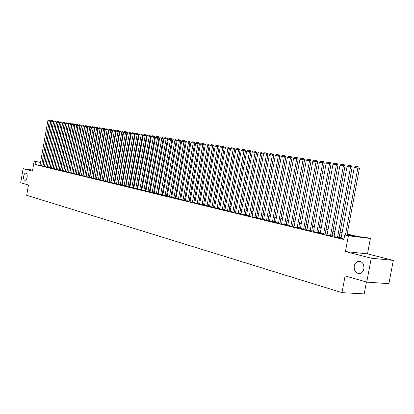 <?xml version="1.0" encoding="UTF-8"?>
<svg xmlns="http://www.w3.org/2000/svg" width="414" height="414" viewBox="0 0 414 414"><rect width="100%" height="100%" fill="white"/><g stroke="black" fill="none" stroke-linecap="round" stroke-linejoin="round"><path stroke-width="0.62" d="M354.218 266.14C354.814 263.537 356.175 261.943 358.301 261.353C362.271 261.343 364.139 263.816 363.901 268.774C363.352 271.237 362.09 272.805 360.113 273.483C355.978 273.716 354.011 271.268 354.218 266.14M23.676 176.214C24.115 174.165 24.856 173.104 25.896 173.026C26.998 173.409 27.412 174.786 27.138 177.156C26.698 179.195 25.963 180.256 24.928 180.344C23.815 179.966 23.396 178.589 23.676 176.214M347.16 233.998L357.944 236.534L366.726 237.62L370.38 238.474L348.381 235.773L344.733 234.909L353.784 236.021L347.077 234.443M367.487 253.865L345.431 251.562L371.234 258.196L366.737 282.105L388.896 283.683L393.3 260.396L367.487 253.865L370.38 238.474M366.426 282.017L364.191 293.909L341.98 292.641L26.698 195.294L28.468 185.006L20.7 182.776L23.117 168.684L32.452 171.085L34.134 161.315L40.686 162.319M371.234 258.196L393.3 260.396M32.628 170.071L23.117 168.684M341.079 238.267L343.967 239.007M334.005 236.554L339.025 237.626M327.055 234.873L332.012 235.933M320.219 233.217L325.119 234.262M313.507 231.592L318.345 232.621M306.903 229.993L311.68 231.012M300.409 228.419L305.134 229.428M294.023 226.877L298.691 227.871M287.74 225.356L292.356 226.334M281.561 223.86L286.126 224.828M275.486 222.39L279.993 223.343M269.504 220.941L273.964 221.883M263.614 219.518L268.029 220.45M257.824 218.116L262.186 219.037M252.121 216.734L256.437 217.645M246.506 215.373L250.775 216.274M240.979 214.038L245.202 214.928M235.535 212.718L239.711 213.598M230.174 211.419L234.308 212.289M224.895 210.141L228.983 211M219.694 208.884L223.741 209.732M214.571 207.642L218.576 208.485M209.525 206.42L213.489 207.254M204.547 205.22L208.475 206.037M199.646 204.03L203.533 204.842M194.813 202.86L198.663 203.667M190.052 201.706L193.861 202.503M185.358 200.573L189.131 201.359M180.727 199.45L184.463 200.231M179.857 199.139L189.995 142.473L186.264 141.842L175.934 198.316L179.862 199.118M171.665 197.255L175.329 198.021M167.225 196.184L170.858 196.94M162.852 195.123L166.444 195.869M162.091 194.839L171.903 139.709L168.312 139.104L158.314 194.047L162.091 194.818M154.272 193.048L157.801 193.778M150.07 192.029L153.568 192.753M145.925 191.025L149.387 191.744M141.836 190.036L145.267 190.745M141.195 189.783L150.634 136.465L147.203 135.885L137.593 189.027L141.2 189.762M133.815 188.091L137.184 188.789M129.882 187.138L133.225 187.832M126.001 186.202L129.313 186.885M122.166 185.275L125.644 186L134.607 134.022L131.295 133.463L122.166 185.291M118.383 184.359L121.638 185.027M114.652 183.454L118.062 184.163L126.901 132.847L123.646 132.294L114.647 183.469M110.962 182.558L114.16 183.221M107.319 181.679L110.678 182.377L119.387 131.699L116.184 131.16L107.319 181.694M103.541 180.783L107.05 181.498L115.697 131.135L112.525 130.601L103.541 180.783M100.172 179.945L103.293 180.592M99.753 179.748L108.463 130.032L105.342 129.504L96.488 179.071L99.758 179.733M93.197 178.258L96.441 178.931L104.908 129.489L101.813 128.966L93.197 178.274M89.776 177.43L92.819 178.056M89.408 177.249L97.937 128.428L94.889 127.91L86.221 176.587L89.414 177.233M83.054 175.8L86.045 176.416M79.747 175.003L82.722 175.614M79.431 174.832L87.784 126.881L84.813 126.373L76.321 174.19L79.436 174.817M73.102 173.409L76.347 174.071L84.482 126.373L81.532 125.877L73.102 173.409M69.914 172.638L73.138 173.295L81.216 125.877L78.287 125.38L69.914 172.638M66.928 171.898L69.806 172.488M63.813 171.142L66.83 171.769L74.799 124.899L71.917 124.407L63.813 171.158M60.739 170.397L63.725 171.018L71.648 124.417L68.786 123.931L60.734 170.413M57.696 169.662L60.511 170.237M54.689 168.933L57.634 169.543L65.448 123.47L62.633 122.994L54.684 168.948M51.714 168.213L54.638 168.819L62.405 123.005L59.611 122.534L51.714 168.229M51.522 168.079L59.393 122.549L56.62 122.078L48.624 167.479L51.527 168.063M45.866 166.801L48.743 167.391L56.418 122.094L53.665 121.628L45.866 166.811M42.994 166.102L45.85 166.692L53.473 121.644L50.741 121.178L42.989 166.117M40.168 165.3L35.035 164.529L343.868 239.535L344.733 234.909M341.172 237.76L339.092 237.258M334.098 236.052L332.08 235.566M327.148 234.376L325.187 233.9M320.312 232.725L318.407 232.264M313.595 231.105L311.747 230.655M306.991 229.506L305.196 229.077M300.497 227.938L298.758 227.519M294.111 226.396L292.419 225.987M287.828 224.88L286.188 224.486M281.649 223.389L280.055 223.006M275.569 221.92L274.027 221.547M269.586 220.476L268.091 220.113M263.702 219.053L262.248 218.701M257.906 217.655L256.494 217.314M252.204 216.279L250.832 215.948M246.589 214.923L245.259 214.602M241.062 213.588L239.773 213.277M235.618 212.273L234.365 211.968M230.256 210.98L229.04 210.685M224.978 209.701L223.798 209.417M219.772 208.444L218.633 208.17M214.649 207.207L213.541 206.943M209.603 205.991L208.527 205.732M204.625 204.79L203.584 204.537M199.724 203.605L198.715 203.362M194.891 202.436L193.912 202.203M190.129 201.287L189.182 201.059M185.431 200.153L184.515 199.931M180.804 199.036L179.914 198.823M176.24 197.933L175.381 197.726M171.738 196.847L170.91 196.645M167.297 195.775L166.495 195.579M162.919 194.715L162.143 194.528M158.603 193.674L157.853 193.493M154.344 192.645L153.615 192.469M150.142 191.63L149.438 191.459M145.997 190.631L145.314 190.466M141.904 189.643L141.246 189.483M137.867 188.665L137.236 188.515M133.882 187.702L133.272 187.558M129.949 186.755L129.359 186.611M126.068 185.819L125.499 185.679M122.233 184.892L121.69 184.758M118.451 183.976L117.923 183.852M114.714 183.076L114.207 182.952M111.03 182.186L110.538 182.067M107.386 181.306L106.915 181.192M103.79 180.437L103.34 180.328M100.235 179.578L99.805 179.474M96.726 178.734L96.312 178.631M93.264 177.896L92.865 177.797M89.838 177.068L89.455 176.975M86.454 176.25L86.091 176.162M83.116 175.443L82.764 175.36M79.809 174.646L79.478 174.568M76.549 173.859L76.233 173.782M73.325 173.078L73.019 173.005M70.137 172.312L69.847 172.24M66.985 171.551L66.716 171.484M63.875 170.796L63.616 170.734M42.839 165.978L50.56 121.198L47.848 120.738L40.008 165.393L42.844 165.962M345.431 251.562L348.381 235.773M35.035 164.529L35.532 161.646L34.134 161.315M366.737 282.105L345.11 275.895L341.98 292.641M64.18 167.463L64.439 167.525M67.285 168.193L67.56 168.26M70.427 168.933L70.711 169M73.599 169.678L73.904 169.75M76.813 170.433L77.133 170.511M80.068 171.199L80.399 171.277M83.354 171.976L83.706 172.053M86.686 172.757L87.049 172.84M90.055 173.549L90.438 173.637M93.466 174.351L93.864 174.444M96.917 175.163L97.337 175.262M100.416 175.986L100.85 176.085M103.955 176.814L104.406 176.923M107.537 177.658L108.007 177.772M111.164 178.512L111.651 178.625M114.838 179.376L115.346 179.495M118.559 180.25L119.087 180.375M122.327 181.135L122.875 181.265M126.141 182.036L126.71 182.165M130.006 182.941L130.596 183.081M133.924 183.863L134.534 184.007M137.893 184.794L138.524 184.944M141.909 185.741L142.566 185.896M145.982 186.698L146.665 186.859M150.111 187.671L150.815 187.837M154.293 188.655L155.022 188.825M158.536 189.648L159.286 189.829M162.831 190.663L163.613 190.844M167.189 191.687L167.996 191.873M171.608 192.722L172.441 192.919M176.085 193.778L176.944 193.98M180.628 194.844L181.518 195.051M185.234 195.925L186.15 196.143M189.907 197.028L190.854 197.25M194.642 198.14L195.62 198.368M199.45 199.269L200.459 199.507M204.33 200.417L205.37 200.661M209.277 201.582L210.348 201.835M214.297 202.762L215.404 203.02M219.394 203.957L220.538 204.226M224.564 205.173L225.744 205.453M229.817 206.41L231.033 206.695M235.147 207.662L236.399 207.957M240.56 208.935L241.854 209.241M246.056 210.229L247.386 210.54M251.634 211.538L253.011 211.864M257.306 212.874L258.719 213.205M263.066 214.229L264.52 214.571M268.914 215.601L270.414 215.958M274.86 216.998L276.407 217.366M280.899 218.421L282.493 218.794M287.037 219.865L288.682 220.248M293.278 221.33L294.97 221.728M299.622 222.825L301.366 223.234M306.075 224.341L307.871 224.761M312.632 225.884L314.48 226.318M319.303 227.452L321.207 227.897M326.087 229.046L328.048 229.506M332.991 230.67L335.014 231.141M340.013 232.321L342.099 232.808M40.665 162.433L35.532 161.646M342.016 233.248L339.93 232.756M334.931 231.581L332.908 231.105M327.971 229.941L326.009 229.475M321.129 228.326L319.225 227.876M314.402 226.743L312.554 226.308M307.788 225.185L305.998 224.761M301.288 223.648L299.545 223.239M294.892 222.142L293.205 221.744M288.605 220.662L286.964 220.274M282.42 219.203L280.827 218.825M276.329 217.769L274.787 217.402M270.342 216.356L268.841 216.004M264.448 214.969L262.993 214.623M258.647 213.598L257.234 213.267M252.938 212.253L251.567 211.932M247.318 210.928L245.983 210.617M241.781 209.624L240.487 209.318M236.332 208.34L235.08 208.045M230.965 207.078L229.749 206.788M225.677 205.83L224.497 205.551M220.471 204.604L219.327 204.335M215.337 203.393L214.229 203.134M210.286 202.203L209.21 201.949M205.303 201.028L204.262 200.785M200.397 199.869L199.388 199.631M195.558 198.73L194.58 198.503M190.787 197.607L189.84 197.385M186.088 196.5L185.172 196.283M181.451 195.408L180.566 195.196M176.881 194.332L176.022 194.125M172.379 193.266L171.546 193.074M167.934 192.22L167.127 192.029M163.551 191.185L162.774 191.004M159.23 190.171L158.474 189.99M154.96 189.162L154.236 188.991M150.753 188.173L150.054 188.008M146.603 187.195L145.925 187.035M142.509 186.228L141.852 186.072M138.467 185.275L137.831 185.125M134.478 184.333L133.867 184.189M130.539 183.407L129.949 183.267M126.653 182.491L126.084 182.357M122.818 181.586L122.27 181.456M119.03 180.695L118.502 180.571M115.289 179.811L114.781 179.692M111.599 178.941L111.107 178.827M107.95 178.082L107.48 177.973M104.349 177.233L103.898 177.13M100.793 176.395L100.359 176.297M97.28 175.567L96.866 175.469M93.812 174.749L93.414 174.656M90.381 173.942L90.004 173.854M86.997 173.145L86.635 173.057M83.654 172.359L83.302 172.276M80.347 171.577L80.011 171.499M77.082 170.806L76.761 170.734M73.852 170.045L73.547 169.973M70.659 169.295L70.375 169.228M67.508 168.55L67.234 168.488M64.393 167.815L64.134 167.758M41.566 165.771L49.292 120.96L49.582 120.246L50.094 120.339L50.56 121.198M47.848 120.738L48.573 120.091L49.582 120.246M44.422 166.464L52.195 121.4L52.49 120.681L53.002 120.779L53.473 121.644M50.741 121.178L51.471 120.531L52.49 120.681M47.315 167.163L55.14 121.851L55.429 121.126L55.942 121.224L56.418 122.094M53.665 121.628L54.4 120.971L55.429 121.126M50.239 167.872L58.11 122.306L58.405 121.576L58.917 121.675L59.393 122.549M56.62 122.078L57.36 121.421L58.405 121.576M53.194 168.586L61.117 122.761L61.412 122.032L61.924 122.13L62.405 123.005M59.611 122.534L60.356 121.871L61.412 122.032M56.185 169.31L64.16 123.227L64.449 122.487L64.967 122.585L65.448 123.47M62.633 122.994L63.383 122.327L64.449 122.487M57.691 169.678L65.691 123.46L68.533 123.941L68.046 123.051L67.529 122.953L67.239 123.693L59.207 170.045M60.506 170.252L68.533 123.941M65.691 123.46L66.447 122.792L67.529 122.953M62.271 170.785L70.349 124.169L70.639 123.424L71.156 123.522L71.648 124.417M68.786 123.931L69.547 123.258L70.639 123.424M65.365 171.536L73.495 124.65L73.785 123.9L74.308 123.998L74.799 124.899M71.917 124.407L72.683 123.734L73.785 123.9M66.923 171.913L75.084 124.893L77.987 125.385L77.496 124.479L76.973 124.381L76.683 125.137L68.496 172.291M69.806 172.503L77.987 125.385M75.084 124.893L75.855 124.21L76.973 124.381M71.663 173.062L79.907 125.628L80.192 124.868L80.72 124.966L81.216 125.877M78.287 125.38L79.064 124.697L80.192 124.868M74.867 173.839L83.167 126.125L83.452 125.359L83.98 125.458L84.482 126.373M81.532 125.877L82.308 125.188L83.452 125.359M78.111 174.62L86.464 126.627L86.754 125.856L87.282 125.959L87.784 126.881M84.813 126.373L85.594 125.68L86.754 125.856M79.747 175.018L88.13 126.881L91.127 127.388L90.619 126.461L90.092 126.363L89.807 127.134L81.392 175.417M82.717 175.629L91.127 127.388M88.13 126.881L88.917 126.182L90.092 126.363M83.048 175.815L91.489 127.393L94.511 127.905L93.999 126.974L93.471 126.87L93.186 127.652L84.715 176.219M86.045 176.431L94.511 127.905M91.489 127.393L92.281 126.694L93.471 126.87M88.073 177.037L96.607 128.174L96.892 127.388L97.419 127.491L97.937 128.428M94.889 127.91L95.686 127.207L96.892 127.388M89.771 177.446L98.33 128.438L101.399 128.956L100.887 128.014L100.348 127.91L100.069 128.702L91.478 177.86M92.819 178.072L101.399 128.956M98.33 128.438L99.132 127.729L100.348 127.91M94.925 178.693L103.572 129.235L103.857 128.438L104.39 128.542L104.908 129.489M101.813 128.966L102.625 128.252L103.857 128.438M98.408 179.536L107.122 129.773L107.402 128.977L107.94 129.08L108.463 130.032M105.342 129.504L106.155 128.785L107.402 128.977M100.167 179.966L108.908 130.048L112.059 130.581L111.532 129.623L110.993 129.52L110.714 130.322L101.937 180.395M103.288 180.607L112.059 130.581M108.908 130.048L109.731 129.328L110.993 129.52M105.513 181.26L114.347 130.876L114.626 130.068L115.17 130.172L115.697 131.135M112.525 130.601L113.353 129.872L114.626 130.068M109.13 182.134L118.031 131.44L118.311 130.622L118.849 130.726L119.387 131.699M116.184 131.16L117.017 130.426L118.311 130.622M110.957 182.579L119.889 131.724L123.118 132.268L122.58 131.29L122.037 131.186L121.763 132.009L112.794 183.024M114.16 183.236L123.118 132.268M119.889 131.724L120.728 130.99L122.037 131.186M116.51 183.919L125.54 132.583L125.815 131.755L126.358 131.859L126.901 132.847M123.646 132.294L124.485 131.554L125.815 131.755M118.383 184.375L127.445 132.873L130.731 133.432L130.182 132.439L129.639 132.335L129.365 133.168L120.267 184.83M121.638 185.048L130.731 133.432M127.445 132.873L128.293 132.128L129.639 132.335M124.076 185.751L133.241 133.758L133.51 132.92L134.058 133.023L134.607 134.022M131.295 133.463L132.149 132.713L133.51 132.92M125.996 186.217L135.197 134.058L138.535 134.622L137.986 133.618L137.432 133.51L137.163 134.359L127.931 186.688M129.308 186.905L138.535 134.622M135.197 134.058L136.056 133.303L137.432 133.51M129.877 187.159L139.145 134.659L142.519 135.228L141.961 134.219L141.412 134.11L141.138 134.964L131.838 187.635M133.22 187.852L142.519 135.228M139.145 134.659L140.015 133.898L141.412 134.11M133.81 188.111L143.146 135.269L146.551 135.844L145.987 134.824L145.438 134.721L145.169 135.575L135.797 188.593M137.179 188.81L146.551 135.844M143.146 135.269L144.02 134.503L145.438 134.721M139.808 189.565L149.252 136.201L149.516 135.337L150.07 135.44L150.634 136.465M147.203 135.885L148.083 135.119L149.516 135.337M141.831 190.052L151.312 136.511L154.774 137.096L154.21 136.066L153.651 135.958L153.387 136.832L143.87 190.549M145.262 190.766L154.774 137.096M151.312 136.511L152.197 135.74L153.651 135.958M145.919 191.045L155.478 137.148L158.971 137.738L158.402 136.703L157.843 136.594L157.579 137.469L147.989 191.547M149.387 191.765L158.971 137.738M155.478 137.148L156.368 136.372L157.843 136.594M150.065 192.049L159.695 137.795L163.225 138.39L162.65 137.344L162.091 137.236L161.827 138.116L152.161 192.557M153.563 192.774L163.225 138.39M159.695 137.795L160.596 137.008L162.091 137.236M154.267 193.069L163.975 138.447L167.535 139.047L166.956 137.991L166.392 137.883L166.133 138.773L156.394 193.581M157.796 193.799L167.535 139.047M163.975 138.447L164.881 137.655L166.392 137.883M160.679 194.621L170.501 139.44L170.759 138.54L171.318 138.654L171.903 139.709M168.312 139.104L169.222 138.312L170.759 138.54M162.847 195.144L172.705 139.777L176.333 140.387L175.743 139.321L175.184 139.213L174.925 140.113L165.026 195.672M166.438 195.889L176.333 140.387M172.705 139.777L173.626 138.975L175.184 139.213M167.225 196.205L177.161 140.455L180.825 141.071L180.23 139.999L179.666 139.885L179.412 140.796L169.435 196.738M170.853 196.96L180.825 141.071M177.161 140.455L178.092 139.647L179.666 139.885M171.66 197.281L181.684 141.143L185.379 141.769L184.779 140.688L184.214 140.574L183.966 141.49L173.901 197.82M175.324 198.042L185.379 141.769M181.684 141.143L182.615 140.336L184.214 140.574M178.434 198.922L188.577 142.193L188.825 141.272L189.395 141.381L189.995 142.473M186.264 141.842L187.206 141.024L188.825 141.272M180.727 199.476L190.911 142.551L194.678 143.187L194.073 142.09L193.504 141.976L193.26 142.908L183.029 200.034M184.458 200.252L194.678 143.187M190.911 142.551L191.858 141.728L193.504 141.976M185.353 200.593L195.625 143.27L199.429 143.912L198.818 142.804L198.249 142.695L198.006 143.632L187.692 201.163M189.126 201.385L199.429 143.912M195.625 143.27L196.583 142.442L198.249 142.695M190.047 201.732L200.402 144L204.247 144.646L203.631 143.534L203.062 143.42L202.819 144.367L192.422 202.306M193.856 202.529L204.247 144.646M200.402 144L201.37 143.166L203.062 143.42M194.813 202.886L205.256 144.74L209.137 145.392L208.516 144.269L207.942 144.16L207.704 145.112L197.219 203.471M198.658 203.688L209.137 145.392M205.256 144.74L206.224 143.896L207.942 144.16M199.641 204.055L210.172 145.49L214.095 146.147L213.469 145.019L212.894 144.905L212.661 145.868L202.084 204.645M203.528 204.868L214.095 146.147M210.172 145.49L211.156 144.641L212.894 144.905M204.542 205.24L215.166 146.251L219.13 146.918L218.499 145.78L217.924 145.666L217.692 146.634L207.021 205.841M208.47 206.063L219.13 146.918M215.166 146.251L216.155 145.397L217.924 145.666M209.52 206.446L220.232 147.022L224.238 147.694L223.601 146.551L223.022 146.437L222.794 147.41L212.035 207.057M213.484 207.279L224.238 147.694M220.232 147.022L221.231 146.163L223.022 146.437M214.566 207.673L225.376 147.803L229.418 148.486L228.776 147.332L228.197 147.218L227.974 148.202L217.117 208.289M218.571 208.511L229.418 148.486M225.376 147.803L226.38 146.944L228.197 147.218M219.689 208.91L230.593 148.6L234.681 149.288L234.034 148.124L233.455 148.01L233.232 149.004L222.282 209.541M223.736 209.763L234.681 149.288M230.593 148.6L231.607 147.731L233.455 148.01M224.89 210.172L235.892 149.407L240.022 150.101L239.37 148.931L238.79 148.817L238.567 149.816L227.519 210.809M228.978 211.031L240.022 150.101M235.892 149.407L236.911 148.533L238.79 148.817M230.168 211.451L241.269 150.23L245.445 150.929L244.783 149.749L244.203 149.635L243.986 150.644L232.839 212.097M234.303 212.32L245.445 150.929M241.269 150.23L242.299 149.345L244.203 149.635M235.53 212.749L246.728 151.063L250.946 151.772L250.284 150.577L249.704 150.463L249.492 151.483L238.241 213.407M239.706 213.629L250.946 151.772M246.728 151.063L247.769 150.173L249.704 150.463M240.974 214.064L252.276 151.907L256.54 152.621L255.868 151.421L255.288 151.307L255.076 152.336L243.727 214.731M245.197 214.954L256.54 152.621M252.276 151.907L253.321 151.012L255.288 151.307M246.501 215.404L257.906 152.766L262.217 153.49L261.539 152.28L260.955 152.161L260.753 153.201L249.295 216.082M250.77 216.305L262.217 153.49M257.906 152.766L258.962 151.86L260.955 152.161M252.116 216.765L263.625 153.635L267.982 154.37L267.304 153.149L266.719 153.035L266.518 154.08L254.957 217.453M256.432 217.676L267.982 154.37M263.625 153.635L264.691 152.725L266.719 153.035M257.818 218.147L269.436 154.525L273.84 155.26L273.157 154.034L272.567 153.915L260.701 218.846M262.181 219.068L273.84 155.26M269.436 154.525L270.513 153.604L272.567 153.915M263.609 219.549L275.336 155.421L279.797 156.171L279.103 154.934L278.513 154.815L266.544 220.258M268.024 220.481L279.797 156.171M275.336 155.421L276.423 154.5L278.513 154.815M269.498 220.972L281.334 156.337L285.841 157.092L285.142 155.845L284.558 155.726L272.474 221.697M273.959 221.92L285.841 157.092M281.334 156.337L282.431 155.405L284.558 155.726M275.481 222.421L287.43 157.268L291.989 158.029L291.285 156.771L290.695 156.652L278.503 223.156M279.988 223.379L291.989 158.029M287.43 157.268L288.532 156.326L290.695 156.652M281.556 223.896L293.624 158.21L298.235 158.986L297.526 157.713L296.936 157.594L284.635 224.642M286.121 224.864L298.235 158.986M293.624 158.21L294.737 157.263L296.936 157.594M287.735 225.392L299.922 159.173L304.585 159.954L303.871 158.671L303.276 158.552L290.861 226.147M292.351 226.37L304.585 159.954M299.922 159.173L301.045 158.215L303.276 158.552M294.018 226.913L306.319 160.146L311.043 160.937L310.319 159.649L309.724 159.53L297.195 227.684M298.685 227.907L311.043 160.937M306.319 160.146L307.457 159.183L309.724 159.53M300.404 228.461L312.829 161.139L317.605 161.941L316.876 160.637L316.286 160.518L303.633 229.242M305.128 229.465L317.605 161.941M312.829 161.139L313.978 160.171L316.286 160.518M306.893 230.029L319.448 162.148L324.281 162.956L323.546 161.646L322.951 161.522L310.184 230.826M311.675 231.048L324.281 162.956M319.448 162.148L320.607 161.17L322.951 161.522M313.496 231.633L326.175 163.173L331.071 163.991L330.325 162.671L329.735 162.547L316.839 232.44M318.335 232.663L331.071 163.991M326.175 163.173L327.345 162.19L329.735 162.547M320.213 233.258L333.022 164.218L337.979 165.046L337.229 163.711L336.634 163.592L323.613 234.081M325.109 234.303L337.979 165.046M333.022 164.218L334.201 163.225L336.634 163.592M327.044 234.914L339.987 165.279L345.002 166.117L344.246 164.772L343.651 164.648L330.507 235.752M332.002 235.975L345.002 166.117M339.987 165.279L341.183 164.275L343.651 164.648M334 236.596L347.077 166.361L352.154 167.209L351.388 165.848L350.793 165.729L337.519 237.45M339.019 237.672L352.154 167.209M347.077 166.361L348.277 165.352L350.793 165.729M341.069 238.309L354.286 167.458L359.43 168.317L358.659 166.946L358.058 166.826L345.436 234.992M346.942 235.178L359.43 168.317M354.286 167.458L355.502 166.438L358.058 166.826M358.301 261.353L360.703 261.581"/></g></svg>
